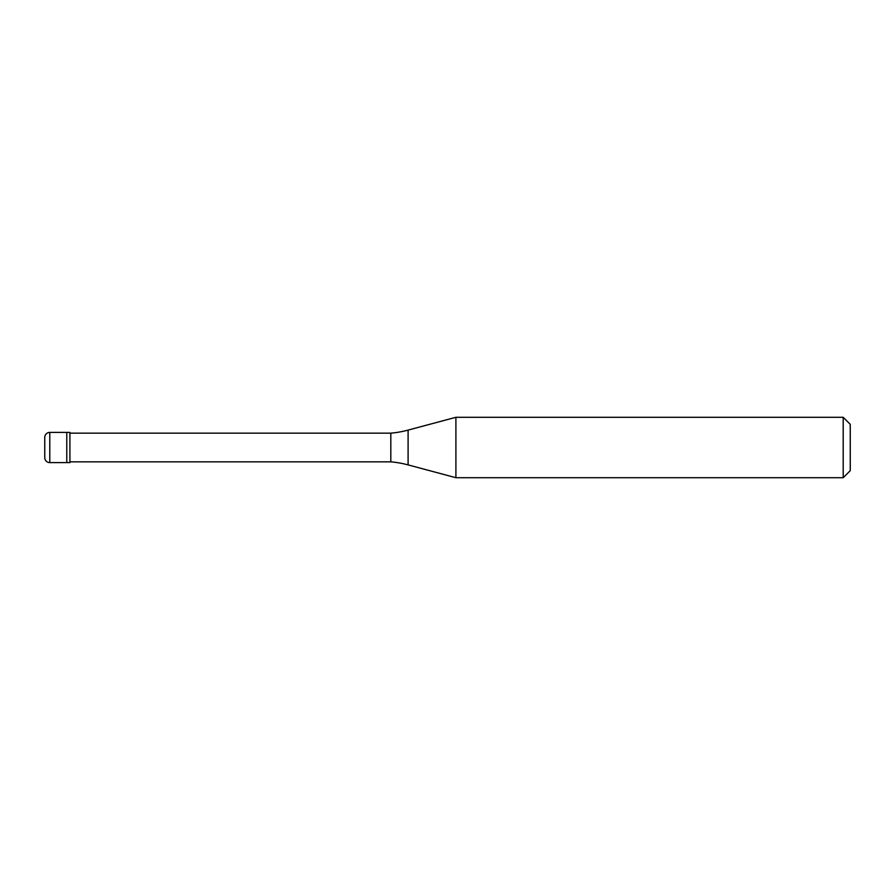 <?xml version="1.0" encoding="UTF-8"?>
<svg xmlns="http://www.w3.org/2000/svg" width="895" height="895" viewBox="0 0 895 895"><rect width="100%" height="100%" fill="white"/><g stroke="black" fill="none" stroke-linecap="round" stroke-linejoin="round"><path stroke-width="1.34" d="M49.784 432.397A5.034 5.034 0 0 0 44.75 437.431L44.75 457.569A5.034 5.034 0 0 0 49.784 462.603L69.922 462.603L69.922 432.397L66.778 432.397L66.778 462.603L66.778 432.397L49.784 432.397L49.784 462.603M69.922 461.842L390.813 461.842A100.687 100.687 0 0 1 408.098 464.897L455.902 477.706L843.202 477.706L850.25 470.658L850.25 424.342L843.202 417.294L843.202 477.706M69.922 433.158L390.813 433.158L390.813 461.842M390.813 433.158A100.687 100.687 0 0 0 408.098 430.103L455.902 417.294L455.902 477.706M455.902 417.294L843.202 417.294M408.098 430.103L408.098 464.897"/></g></svg>
